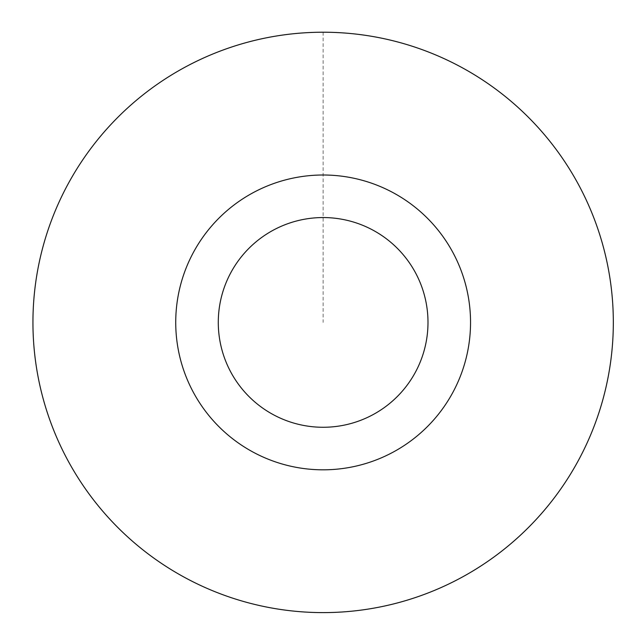 <?xml version="1.0" encoding="UTF-8"?>
<svg xmlns="http://www.w3.org/2000/svg" width="644" height="644" viewBox="0 0 644 644"><rect width="100%" height="100%" fill="white"/><g stroke="black" fill="none" stroke-linecap="round" stroke-linejoin="round"><path stroke-width="0.48" stroke-dasharray="3.22 2.42" d="M177.833 71.194A290.211 290.211 0 0 0 71.919 467.721A290.211 290.211 0 0 0 468.438 573.635A290.211 290.211 0 0 0 574.351 177.108A290.211 290.211 0 0 0 177.833 71.194A290.194 290.194 0 0 1 613.33 322.185A290.194 290.194 0 0 1 178.235 573.844A290.194 290.194 0 0 1 177.841 71.21M396.937 450.011A147.404 147.404 0 0 0 396.736 194.697A147.404 147.404 0 0 0 175.732 322.531A147.404 147.404 0 0 0 396.937 450.011M323.135 32.216L323.135 322.411"/><path stroke-width="0.97" d="M177.841 71.21A290.194 290.194 0 0 1 613.33 322.185A290.194 290.194 0 0 1 178.235 573.844A290.194 290.194 0 0 1 177.841 71.21A290.194 290.194 0 0 0 71.935 467.705A290.194 290.194 0 0 0 468.43 573.611A290.194 290.194 0 0 0 574.335 177.124A290.194 290.194 0 0 0 177.841 71.218M396.937 450.011A147.404 147.404 0 0 0 396.736 194.697A147.404 147.404 0 0 0 175.732 322.531A147.404 147.404 0 0 0 396.937 450.011M375.629 413.182A104.851 104.851 0 0 0 375.492 231.566A104.851 104.851 0 0 0 218.284 322.499A104.851 104.851 0 0 0 375.629 413.182"/></g></svg>
